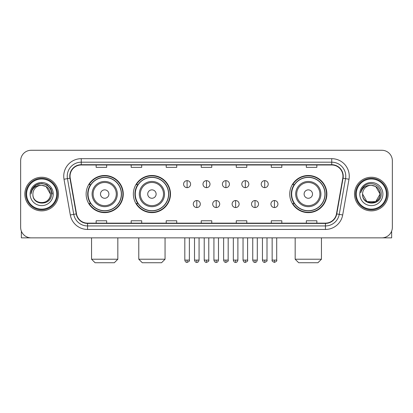 <?xml version="1.0" encoding="UTF-8"?>
<svg xmlns="http://www.w3.org/2000/svg" width="413" height="413" viewBox="0 0 413 413"><rect width="100%" height="100%" fill="white"/><g stroke="black" fill="none" stroke-linecap="round" stroke-linejoin="round"><path stroke-width="0.62" d="M289.74 194.064A18.57 18.57 0 0 0 308.305 212.633A18.57 18.57 0 0 0 326.874 194.064A18.57 18.57 0 0 0 308.305 175.494A18.57 18.57 0 0 0 289.74 194.064M133.353 194.064A18.57 18.57 0 0 0 151.917 212.633A18.57 18.57 0 0 0 170.486 194.064A18.57 18.57 0 0 0 151.917 175.494A18.57 18.57 0 0 0 133.353 194.064M86.126 194.064A18.57 18.57 0 0 0 104.696 212.633A18.57 18.57 0 0 0 123.26 194.064A18.57 18.57 0 0 0 104.696 175.494A18.57 18.57 0 0 0 86.126 194.064M90.581 203.521A16.99 16.99 0 0 1 90.581 184.606M137.803 203.521A16.99 16.99 0 0 1 137.803 184.606M294.19 203.521A16.99 16.99 0 0 1 294.19 184.606M20.65 160.781L20.65 227.346A10.511 10.511 0 0 0 31.161 237.857L381.839 237.857A10.511 10.511 0 0 0 392.35 227.346L392.35 160.781A10.511 10.511 0 0 0 381.839 150.27L31.161 150.27A10.511 10.511 0 0 0 20.65 160.781L20.65 227.346M24.852 194.064A16.814 16.814 0 0 0 41.672 210.878A16.814 16.814 0 0 0 58.486 194.064A16.814 16.814 0 0 0 41.672 177.249A16.814 16.814 0 0 0 24.852 194.064A16.814 16.814 0 0 0 41.672 210.878A16.814 16.814 0 0 0 58.486 194.064A16.814 16.814 0 0 0 41.672 177.249A16.814 16.814 0 0 0 24.852 194.064M354.514 194.064A16.814 16.814 0 0 0 371.328 210.878A16.814 16.814 0 0 0 388.148 194.064A16.814 16.814 0 0 0 371.328 177.249A16.814 16.814 0 0 0 354.514 194.064A16.814 16.814 0 0 0 371.328 210.878A16.814 16.814 0 0 0 388.148 194.064A16.814 16.814 0 0 0 371.328 177.249A16.814 16.814 0 0 0 354.514 194.064M70.045 176.196A11.213 11.213 0 0 1 81.258 164.988L331.742 164.988A11.213 11.213 0 0 1 342.785 178.142L336.481 213.877A11.213 11.213 0 0 1 325.444 223.139L87.556 223.139A11.213 11.213 0 0 1 76.519 213.877L70.215 178.142A11.213 11.213 0 0 1 70.045 176.196M69.766 176.196A11.492 11.492 0 0 0 69.942 178.194L76.24 213.924A11.492 11.492 0 0 0 87.556 223.423L325.444 223.423A11.492 11.492 0 0 0 336.76 213.924L343.058 178.194A11.492 11.492 0 0 0 331.742 164.704L81.258 164.704A11.492 11.492 0 0 0 69.766 176.196M64.005 179.237A17.516 17.516 0 0 1 81.258 158.68L331.742 158.68A17.516 17.516 0 0 1 348.995 179.237L342.692 214.972A17.516 17.516 0 0 1 325.444 229.447L87.556 229.447A17.516 17.516 0 0 1 70.308 214.972L64.005 179.237L67.458 178.628A14.011 14.011 0 0 1 81.258 162.185L331.742 162.185A14.011 14.011 0 0 1 345.542 178.628L339.243 214.362A14.011 14.011 0 0 1 325.444 225.942L87.556 225.942A14.011 14.011 0 0 1 73.757 214.362L67.458 178.628A14.011 14.011 0 0 1 67.242 176.196M381.839 150.27L31.161 150.27M31.161 237.857L381.839 237.857M392.35 227.346L392.35 160.781M336.76 213.924L339.243 214.362L345.542 178.628L348.995 179.237M201.245 164.988L201.245 167.358L211.755 167.358L211.755 164.988M166.212 164.988L166.212 167.358L176.723 167.358L176.723 164.988M131.179 164.988L131.179 167.358L141.69 167.358L141.69 164.988M96.146 164.988L96.146 167.358L106.657 167.358L106.657 164.988M236.277 164.988L236.277 167.358L246.788 167.358L246.788 164.988M271.31 164.988L271.31 167.358L281.821 167.358L281.821 164.988M306.343 164.988L306.343 167.358L316.854 167.358L316.854 164.988M211.755 223.139L211.755 220.769L201.245 220.769L201.245 223.139M176.723 223.139L176.723 220.769L166.212 220.769L166.212 223.139M141.69 223.139L141.69 220.769L131.179 220.769L131.179 223.139M106.657 223.139L106.657 220.769L96.146 220.769L96.146 223.139M246.788 223.139L246.788 220.769L236.277 220.769L236.277 223.139M281.821 223.139L281.821 220.769L271.31 220.769L271.31 223.139M316.854 223.139L316.854 220.769L306.343 220.769L306.343 223.139M21.352 231.12L21.352 237.857L61.991 237.857M56.736 194.064A15.064 15.064 0 0 0 41.672 178.999A15.064 15.064 0 0 0 26.608 194.064A15.064 15.064 0 0 0 41.672 209.128A15.064 15.064 0 0 0 56.736 194.064M57.433 194.064A15.766 15.766 0 0 0 41.672 178.297A15.766 15.766 0 0 0 25.905 194.064A15.766 15.766 0 0 0 41.672 209.83A15.766 15.766 0 0 0 57.433 194.064M50.427 194.064C49.906 188.741 46.989 185.824 41.672 185.303L46.05 186.48L50.427 194.064L46.05 186.48L41.672 185.303L46.05 186.48L50.427 194.064L46.05 186.48L41.672 185.303L46.05 186.48L50.427 194.064L46.05 186.48L41.672 185.303L46.05 186.48L50.427 194.064C50.964 205.364 32.374 205.364 32.911 194.064C32.131 206.221 51.945 205.948 51.532 194.064C52.183 185.721 41.254 180.419 34.955 185.793C32.756 187.626 31.471 189.959 31.094 192.788C32.746 187.574 36.272 185.076 41.672 185.303L46.05 186.48L50.427 194.064C50.964 205.364 32.374 205.364 32.911 194.064C32.374 205.364 50.964 205.364 50.427 194.064C50.964 205.364 32.374 205.364 32.911 194.064C32.374 205.364 50.964 205.364 50.427 194.064C50.964 205.364 32.374 205.364 32.911 194.064C32.374 205.364 50.964 205.364 50.427 194.064C50.964 205.364 32.374 205.364 32.911 194.064C32.374 205.364 50.964 205.364 50.427 194.064C50.964 205.364 32.374 205.364 32.911 194.064C32.374 205.364 50.964 205.364 50.427 194.064C50.964 205.364 32.374 205.364 32.911 194.064C32.374 205.364 50.964 205.364 50.427 194.064C50.964 205.364 32.374 205.364 32.911 194.064A8.761 8.761 0 0 1 41.672 185.303L46.05 186.48L50.427 194.064C50.778 200.863 42.038 205.38 36.705 201.276M30.108 194.064A11.559 11.559 0 0 0 41.672 205.622A11.559 11.559 0 0 0 53.231 194.064A11.559 11.559 0 0 0 41.672 182.505A11.559 11.559 0 0 0 30.108 194.064M34.95 185.793L32.369 188.865M32.297 188.999L36.344 184.838L41.672 183.408L46.999 184.838L50.897 188.736L52.322 194.064L50.897 188.736L46.999 184.838L41.672 183.408L36.344 184.838L32.441 188.736L31.016 194.064M32.209 189.164L32.441 188.741L32.209 189.164M114.329 262.73L95.062 262.73L91.557 259.225L117.834 259.225L114.329 262.73M108.898 194.064A4.202 4.202 0 0 0 104.696 189.861A4.202 4.202 0 0 0 100.488 194.064A4.202 4.202 0 0 0 104.696 198.266A4.202 4.202 0 0 0 108.898 194.064M117.307 194.064A12.612 12.612 0 0 0 104.696 181.452A12.612 12.612 0 0 0 92.084 194.064A12.612 12.612 0 0 0 104.696 206.676A12.612 12.612 0 0 0 117.307 194.064A12.612 12.612 0 0 1 104.696 206.676A12.612 12.612 0 0 1 92.084 194.064M121.334 194.064A16.639 16.639 0 0 0 104.696 177.425A16.639 16.639 0 0 0 88.052 194.064A16.639 16.639 0 0 0 104.696 210.702A16.639 16.639 0 0 0 121.334 194.064M122.909 194.064A18.218 18.218 0 0 1 89.125 203.521L90.814 203.521A16.799 16.799 0 0 0 115.805 206.66A16.799 16.799 0 0 0 115.805 181.467A16.799 16.799 0 0 0 90.814 184.606L89.125 184.606A18.218 18.218 0 0 1 122.909 194.064M161.55 262.73L142.284 262.73L138.783 259.225L165.055 259.225L161.55 262.73M156.124 194.064A4.202 4.202 0 0 0 151.917 189.861A4.202 4.202 0 0 0 147.715 194.064A4.202 4.202 0 0 0 151.917 198.266A4.202 4.202 0 0 0 156.124 194.064M164.529 194.064A12.612 12.612 0 0 0 151.917 181.452A12.612 12.612 0 0 0 139.305 194.064A12.612 12.612 0 0 0 151.917 206.676A12.612 12.612 0 0 0 164.529 194.064A12.612 12.612 0 0 1 151.917 206.676A12.612 12.612 0 0 1 139.305 194.064M168.561 194.064A16.639 16.639 0 0 0 151.917 177.425A16.639 16.639 0 0 0 135.278 194.064A16.639 16.639 0 0 0 151.917 210.702A16.639 16.639 0 0 0 168.561 194.064M170.135 194.064A18.218 18.218 0 0 1 136.352 203.521L138.04 203.521A16.799 16.799 0 0 0 163.032 206.66A16.799 16.799 0 0 0 163.032 181.467A16.799 16.799 0 0 0 138.04 184.606L136.352 184.606A18.218 18.218 0 0 1 170.135 194.064M317.938 262.73L298.671 262.73L295.166 259.225L321.443 259.225L317.938 262.73M312.512 194.064A4.202 4.202 0 0 0 308.305 189.861A4.202 4.202 0 0 0 304.102 194.064A4.202 4.202 0 0 0 308.305 198.266A4.202 4.202 0 0 0 312.512 194.064M320.916 194.064A12.612 12.612 0 0 0 308.305 181.452A12.612 12.612 0 0 0 295.693 194.064A12.612 12.612 0 0 0 308.305 206.676A12.612 12.612 0 0 0 320.916 194.064A12.612 12.612 0 0 1 308.305 206.676A12.612 12.612 0 0 1 295.693 194.064M324.948 194.064A16.639 16.639 0 0 0 308.305 177.425A16.639 16.639 0 0 0 291.666 194.064A16.639 16.639 0 0 0 308.305 210.702A16.639 16.639 0 0 0 324.948 194.064M326.523 194.064A18.218 18.218 0 0 1 292.734 203.521L294.423 203.521A16.799 16.799 0 0 0 319.419 206.66A16.799 16.799 0 0 0 319.419 181.467A16.799 16.799 0 0 0 294.423 184.606L292.734 184.606A18.218 18.218 0 0 1 326.523 194.064M187.094 180.646A3.505 3.505 0 0 0 183.589 184.146A3.505 3.505 0 0 0 187.094 187.652A3.505 3.505 0 0 0 190.594 184.146A3.505 3.505 0 0 0 187.094 180.646L187.094 187.652A3.505 3.505 0 0 0 190.594 184.146A3.505 3.505 0 0 0 187.094 180.646M206.5 180.646A3.505 3.505 0 0 0 202.995 184.146A3.505 3.505 0 0 0 206.5 187.652A3.505 3.505 0 0 0 210.005 184.146A3.505 3.505 0 0 0 206.5 180.646L206.5 187.652A3.505 3.505 0 0 0 210.005 184.146A3.505 3.505 0 0 0 206.5 180.646M225.906 180.646A3.505 3.505 0 0 0 222.406 184.146A3.505 3.505 0 0 0 225.906 187.652A3.505 3.505 0 0 0 229.411 184.146A3.505 3.505 0 0 0 225.906 180.646L225.906 187.652A3.505 3.505 0 0 0 229.411 184.146A3.505 3.505 0 0 0 225.906 180.646M245.317 180.646A3.505 3.505 0 0 0 241.811 184.146A3.505 3.505 0 0 0 245.317 187.652A3.505 3.505 0 0 0 248.822 184.146A3.505 3.505 0 0 0 245.317 180.646L245.317 187.652A3.505 3.505 0 0 0 248.822 184.146A3.505 3.505 0 0 0 245.317 180.646M264.723 180.646A3.505 3.505 0 0 0 261.222 184.146A3.505 3.505 0 0 0 264.723 187.652A3.505 3.505 0 0 0 268.228 184.146A3.505 3.505 0 0 0 264.723 180.646L264.723 187.652A3.505 3.505 0 0 0 268.228 184.146A3.505 3.505 0 0 0 264.723 180.646M196.794 200.542A3.505 3.505 0 0 0 193.294 204.048A3.505 3.505 0 0 0 196.794 207.553A3.505 3.505 0 0 0 200.3 204.048A3.505 3.505 0 0 0 196.794 200.542L196.794 207.553A3.505 3.505 0 0 0 200.3 204.048A3.505 3.505 0 0 0 196.794 200.542M216.206 200.542A3.505 3.505 0 0 0 212.7 204.048A3.505 3.505 0 0 0 216.206 207.553A3.505 3.505 0 0 0 219.706 204.048A3.505 3.505 0 0 0 216.206 200.542L216.206 207.553A3.505 3.505 0 0 0 219.706 204.048A3.505 3.505 0 0 0 216.206 200.542M235.611 200.542A3.505 3.505 0 0 0 232.111 204.048A3.505 3.505 0 0 0 235.611 207.553A3.505 3.505 0 0 0 239.117 204.048A3.505 3.505 0 0 0 235.611 200.542L235.611 207.553A3.505 3.505 0 0 0 239.117 204.048A3.505 3.505 0 0 0 235.611 200.542M255.022 200.542A3.505 3.505 0 0 0 251.517 204.048A3.505 3.505 0 0 0 255.022 207.553A3.505 3.505 0 0 0 258.523 204.048A3.505 3.505 0 0 0 255.022 200.542L255.022 207.553A3.505 3.505 0 0 0 258.523 204.048A3.505 3.505 0 0 0 255.022 200.542M274.428 200.542A3.505 3.505 0 0 0 270.928 204.048A3.505 3.505 0 0 0 274.428 207.553A3.505 3.505 0 0 0 277.934 204.048A3.505 3.505 0 0 0 274.428 200.542L274.428 207.553A3.505 3.505 0 0 0 277.934 204.048A3.505 3.505 0 0 0 274.428 200.542M391.648 231.12L391.648 237.857L351.009 237.857M386.392 194.064A15.064 15.064 0 0 0 371.328 178.999A15.064 15.064 0 0 0 356.264 194.064A15.064 15.064 0 0 0 371.328 209.128A15.064 15.064 0 0 0 386.392 194.064M387.095 194.064A15.766 15.766 0 0 0 371.328 178.297A15.766 15.766 0 0 0 355.567 194.064A15.766 15.766 0 0 0 371.328 209.83A15.766 15.766 0 0 0 387.095 194.064M375.711 201.647L366.95 201.647L362.573 194.064A8.761 8.761 0 0 1 371.328 185.303L375.711 186.48L380.089 194.064L375.711 186.48L371.328 185.303L375.711 186.48L380.089 194.064L375.711 186.48L371.328 185.303L375.711 186.48L371.328 185.303L375.711 186.48L380.089 194.064C380.626 205.364 362.036 205.364 362.573 194.064C361.793 206.221 381.607 205.948 381.194 194.064C381.844 185.721 370.915 180.419 364.617 185.793C362.418 187.626 361.132 189.959 360.75 192.788C362.402 187.574 365.928 185.076 371.328 185.303L375.711 186.48L380.089 194.064C380.626 205.364 362.036 205.364 362.573 194.064C362.036 205.364 380.626 205.364 380.089 194.064L375.711 201.647L366.95 201.647M371.328 185.303C376.651 185.824 379.568 188.741 380.089 194.064C380.626 205.364 362.036 205.364 362.573 194.064C362.036 205.364 380.626 205.364 380.089 194.064C380.626 205.364 362.036 205.364 362.573 194.064C362.036 205.364 380.626 205.364 380.089 194.064C380.626 205.364 362.036 205.364 362.573 194.064M359.769 194.064A11.559 11.559 0 0 0 371.328 205.622A11.559 11.559 0 0 0 382.892 194.064A11.559 11.559 0 0 0 371.328 182.505A11.559 11.559 0 0 0 359.769 194.064M380.089 194.064C380.44 200.863 371.695 205.38 366.362 201.276M364.612 185.793L362.031 188.865M361.871 189.164L362.103 188.741L361.871 189.164M331.742 158.68L331.742 164.704M67.458 178.628L69.942 178.194M87.556 229.447L87.556 223.423M325.444 223.423L325.444 229.447M70.308 214.972L76.24 213.924M343.058 178.194L345.542 178.628M81.258 158.68L81.258 164.704M339.243 214.362L342.692 214.972M116.28 194.064A11.585 11.585 0 0 0 104.696 182.479A11.585 11.585 0 0 0 93.111 194.064A11.585 11.585 0 0 0 104.696 205.648A11.585 11.585 0 0 0 116.28 194.064M163.507 194.064A11.585 11.585 0 0 0 151.917 182.479A11.585 11.585 0 0 0 140.332 194.064A11.585 11.585 0 0 0 151.917 205.648A11.585 11.585 0 0 0 163.507 194.064M319.889 194.064A11.585 11.585 0 0 0 308.305 182.479A11.585 11.585 0 0 0 296.72 194.064A11.585 11.585 0 0 0 308.305 205.648A11.585 11.585 0 0 0 319.889 194.064M187.094 260.102L184.812 260.102C185.21 261.723 185.969 262.482 187.094 262.379L187.094 260.102L189.371 260.102L189.371 237.857M206.5 260.102L204.223 260.102C204.621 261.723 205.38 262.482 206.5 262.379L206.5 260.102L208.777 260.102L208.777 237.857M225.906 260.102L223.629 260.102C224.027 261.723 224.786 262.482 225.906 262.379L225.906 260.102L228.188 260.102L228.188 237.857M245.317 260.102L243.04 260.102C243.438 261.723 244.197 262.482 245.317 262.379L245.317 260.102L247.594 260.102L247.594 237.857M264.723 260.102L262.446 260.102C262.844 261.723 263.602 262.482 264.723 262.379L264.723 260.102L267.005 260.102L267.005 237.857M196.794 260.102L194.518 260.102C194.915 261.723 195.674 262.482 196.794 262.379L196.794 260.102L199.071 260.102L199.071 237.857M216.206 260.102L213.929 260.102C214.326 261.723 215.085 262.482 216.206 262.379L216.206 260.102L218.482 260.102L218.482 237.857M235.611 260.102L233.335 260.102C233.732 261.723 234.491 262.482 235.611 262.379L235.611 260.102L237.888 260.102L237.888 237.857M255.022 260.102L252.746 260.102C253.143 261.723 253.902 262.482 255.022 262.379L255.022 260.102L257.299 260.102L257.299 237.857M274.428 260.102L272.152 260.102C271.692 260.83 272.451 261.589 274.428 262.379L274.428 260.102L276.705 260.102L276.705 237.857M117.834 237.857L117.834 259.225M91.557 237.857L91.557 259.225M165.055 237.857L165.055 259.225M138.783 237.857L138.783 259.225M321.443 237.857L321.443 259.225M295.166 237.857L295.166 259.225M184.812 260.102L184.812 237.857M189.371 260.102C189.83 260.83 189.071 261.589 187.094 262.379M204.223 260.102L204.223 237.857M208.777 260.102C209.241 260.83 208.482 261.589 206.5 262.379M223.629 260.102L223.629 237.857M228.188 260.102C228.647 260.83 227.888 261.589 225.906 262.379M243.04 260.102L243.04 237.857M247.594 260.102C248.058 260.83 247.299 261.589 245.317 262.379M262.446 260.102L262.446 237.857M267.005 260.102C267.464 260.83 266.705 261.589 264.723 262.379M194.518 260.102L194.518 237.857M199.071 260.102C198.674 261.723 197.915 262.482 196.794 262.379M213.929 260.102L213.929 237.857M218.482 260.102C218.085 261.723 217.326 262.482 216.206 262.379M233.335 260.102L233.335 237.857M237.888 260.102C237.49 261.723 236.732 262.482 235.611 262.379M252.746 260.102L252.746 237.857M257.299 260.102C256.901 261.723 256.143 262.482 255.022 262.379M272.152 260.102L272.152 237.857M276.705 260.102C277.169 260.83 276.411 261.589 274.428 262.379"/></g></svg>
